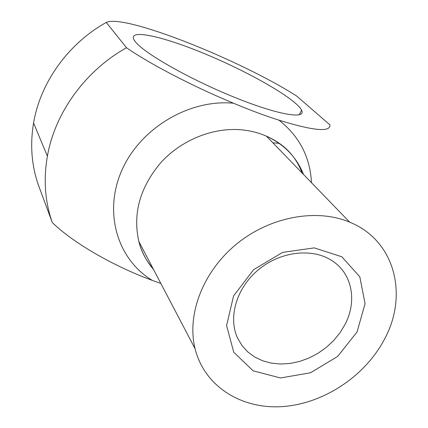 <?xml version="1.0" encoding="UTF-8"?>
<svg xmlns="http://www.w3.org/2000/svg" width="428" height="428" viewBox="0 0 428 428"><rect width="100%" height="100%" fill="white"/><g stroke="black" fill="none" stroke-linecap="round" stroke-linejoin="round"><path stroke-width="0.64" d="M106.272 22.433C68.095 43.677 40.35 82.604 33.577 122.986C29.949 144.787 31.565 165.508 38.424 185.142L52.27 222.517C44.988 201.663 43.362 179.551 47.39 156.188C54.912 112.912 85.14 70.85 126.511 47.738L106.272 22.433C123.981 13.584 239.091 59.39 296.577 95.968L329.956 124.906C330.512 132.407 313.515 130.829 278.97 120.172C265.36 115.87 250.22 110.221 233.549 103.228C192.937 86.424 149.902 63.986 126.511 47.738M279.586 143.407L272.877 142.797M208.078 85.83L216.156 89.506M344.968 324.595L339.869 332.947L333.551 340.64L326.179 347.499L317.945 353.335L309.048 358.017L299.718 361.414L290.189 363.442L280.693 364.03L271.486 363.163L262.808 360.841L254.885 357.107L247.946 352.057L242.189 345.792L237.781 338.478C227.723 317.587 236.475 287.648 258.822 269.415C281.078 251.076 313.018 247.726 332.535 261.005C352.399 273.979 357.241 301.537 344.968 324.595M357.086 331.898L365.068 303.618L359.804 276.804L341.817 256.773L314.27 247.882L282.646 252.392L253.66 269.629L233.586 295.914L226.589 325.531L233.752 352.239L253.114 370.803L280.484 377.967L310.509 372.772L337.676 356.412L357.086 331.898M260.909 267.768L263.75 265.697M384.167 339.789C364.603 376.629 323.236 403.834 282.303 406.6C241.429 409.387 204.488 386.457 195.082 348.756C186.555 314.676 202.84 271.732 236.363 244.217C269.849 216.675 316.388 208.136 349.708 222.186C395.092 240.424 408.74 295.459 384.167 339.789M52.27 222.517C72.739 242.505 112.864 265.954 152.341 280.415L160.864 283.48M135.623 42.094L134.194 40.157C126.881 27.943 164.384 36.621 208.008 55.126C251.584 73.461 295.903 99.023 301.563 110.135C306.764 119.701 278.184 115.062 234.314 97.242C190.508 79.533 145.001 53.784 135.623 42.094M153.465 269.362C146.515 261.326 141.636 252.022 138.827 241.44C132.627 213.695 139.94 187.443 160.778 162.683C181.226 140.159 212.432 127.453 240.771 129.764C249.931 130.54 258.501 132.68 266.484 136.195C284.235 144.386 296.588 157.146 303.538 174.48M311.477 182.681C310.118 156.98 299.279 136.141 278.97 120.172M233.549 103.228C189.064 98.922 139.87 128.448 121.659 170.756C103.175 213.016 117.748 259.71 152.341 280.415M349.708 222.186L266.484 136.195C283.935 143.813 295.796 156.065 302.056 172.949M152.892 268.27C146.109 260.684 141.422 251.744 138.827 241.44L195.082 348.756M299.327 114.822L301.563 110.135M47.39 156.188L33.577 122.986"/></g></svg>
